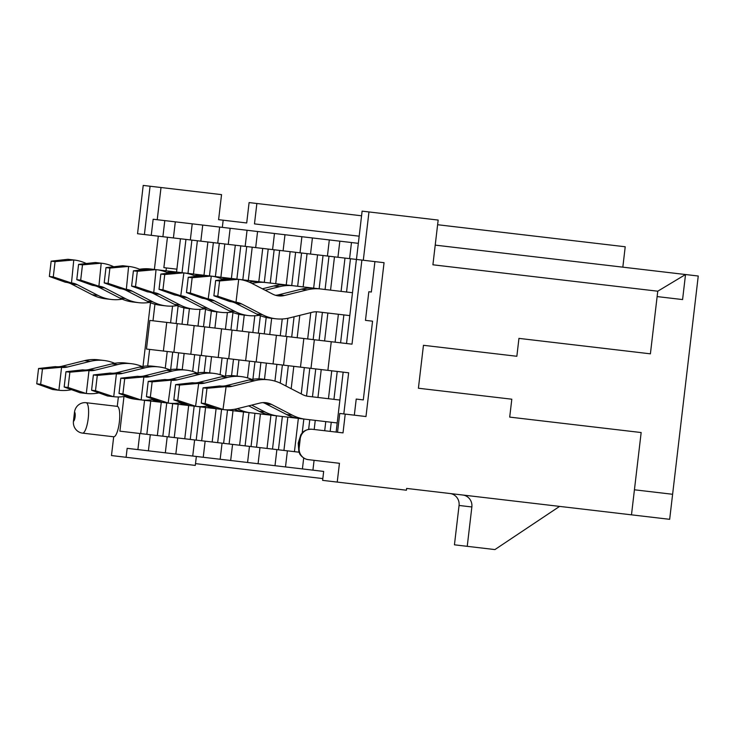 <?xml version="1.0" encoding="UTF-8"?>
<svg xmlns="http://www.w3.org/2000/svg" width="735" height="735" viewBox="0 0 735 735"><rect width="100%" height="100%" fill="white"/><g stroke="black" fill="none" stroke-linecap="round" stroke-linejoin="round"><path stroke-width="1.1" d="M196.346 456.463L195.501 463.62L322.821 478.577M299.191 447.688L300.248 438.74A4.502 1.148 -83.3 0 0 298.575 443.086A4.502 1.148 -83.3 0 0 299.191 447.688A10.804 10.446 96.7 0 0 308.314 459.641L339.441 463.298L337.236 482.087L406.427 490.208L406.639 488.426L631.484 514.84L641.159 432.538L509.704 417.103L511.808 399.206L418.408 388.236L423.452 345.303L516.852 356.273L518.947 338.385L650.401 353.829L657.761 291.207L432.906 264.793L438.161 220.068L368.97 211.946L363.301 260.245L384.056 262.689L365.984 416.543L339.745 413.456L337.53 432.244M435.212 245.123L698.25 276.02L669.668 519.323L631.484 514.84M74.492 412.225A10.804 10.446 -83.3 0 1 86.133 402.706A15.316 3.914 96.7 0 1 88.228 418.371A15.316 3.914 96.7 0 1 82.559 433.126A10.804 10.446 -83.3 0 1 73.445 421.164A4.502 1.148 -83.3 0 0 75.108 416.828A4.502 1.148 -83.3 0 0 74.492 412.225L73.445 421.164M123.976 396.533L119.906 431.16L139.788 433.494L137.895 449.599L127.155 448.341L126.108 457.28L111.481 455.562L113.695 436.783L82.559 433.126M150.078 186.231L143.215 185.422L137.546 233.73L144.4 234.529L150.078 186.231L161.011 187.517L157.226 219.719M143.003 366.379L150.482 302.746M154.387 269.442L158.301 236.165M118.372 396.964L117.26 406.363L86.133 402.706M345.22 414.099L343.015 432.887L311.888 429.231A10.804 10.446 96.7 0 0 300.248 438.74M137.895 449.599L148.406 450.831L150.298 434.734L299.007 452.2M148.406 450.831L165.32 452.815L167.213 436.719M165.32 452.815L192.735 456.04L194.628 439.943M175.83 454.055L177.723 437.95M192.735 456.04L220.16 459.265L222.053 443.159M203.246 457.271L205.138 441.175M220.16 459.265L247.576 462.48L249.468 446.384M230.671 460.496L232.563 444.399M247.576 462.48L302.416 468.921L303.693 458.015M285.511 466.936L287.394 450.84M275 465.705L276.884 449.599M258.086 463.721L259.979 447.615M162.904 236.707L164.796 220.61L153.146 219.241L151.254 235.338L363.301 260.245M164.796 220.61L175.307 221.841L173.414 237.938M175.307 221.841L192.221 223.826L190.328 239.932M192.221 223.826L202.731 225.066L200.839 241.163M202.731 225.066L219.636 227.051L217.744 243.147M219.636 227.051L230.147 228.282L228.254 244.387M230.147 228.282L247.061 230.266L245.168 246.372M247.061 230.266L257.572 231.507L255.679 247.603M257.572 231.507L274.477 233.491L272.584 249.588M274.477 233.491L284.987 234.722L283.094 250.828M284.987 234.722L301.892 236.716L300.009 252.812M301.892 236.716L351.477 242.532L349.584 258.637M339.827 241.163L337.935 257.268M329.317 239.932L327.424 256.037M312.412 237.947L310.519 254.044M163.381 351.027L146.467 349.042L149.83 320.414L166.744 322.399L163.381 351.027L173.892 352.258L177.254 323.639L194.159 325.623L190.797 354.242L201.307 355.483L204.67 326.854L221.575 328.839L218.212 357.467L228.723 358.698L232.085 330.079L249 332.064L245.637 360.692L256.147 361.923L259.51 333.295L276.415 335.289L273.052 363.908L283.563 365.148L286.926 336.52L303.84 338.504L300.477 367.132L348.647 372.792L343.815 413.934M280.255 383.11L282.387 365.001L300.477 367.132M252.913 379.223L254.962 361.785L273.052 363.908M225.498 376.008L227.547 358.561L245.637 360.692M198.082 372.783L200.131 355.345L218.212 357.467M170.658 369.567L172.707 352.12L190.797 354.242M306.541 396.036L309.802 368.226L310.988 368.364L314.35 339.745L331.255 341.729L327.893 370.348M368.97 211.946L362.116 211.138L356.447 259.446M113.695 436.783A15.316 3.914 -83.3 0 0 119.364 422.028A15.316 3.914 -83.3 0 0 117.26 406.363M337.236 482.087L322.619 480.368L323.666 471.42L313.349 470.207M302.416 468.921L323.666 471.42M312.926 470.161L314.084 460.321M139.788 433.494L150.298 434.734M336.125 432.079L343.162 372.149L337.227 371.451L333.947 399.353M331.255 422.257L330.18 431.381M331.742 370.798L328.462 398.71M325.77 421.614L324.705 430.738M321.232 369.567L317.952 397.479M315.26 420.374L314.194 429.497M315.747 368.924L312.467 396.836M251.701 405.104L264.986 411.977A41.068 39.708 96.7 0 0 278.188 416.019L309.775 419.731L308.654 429.323M356.401 259.437L346.525 343.521L340.59 342.822L343.87 314.911M346.552 292.015L350.466 258.738M344.981 258.095L341.077 291.372M338.385 314.268L335.105 342.179M334.471 256.864L330.557 290.132M327.874 313.036L324.594 340.948M319.109 340.296L322.389 312.393M265.197 290.261L279.713 286.659A41.068 39.708 96.7 0 1 293.486 285.777L325.081 289.489L328.986 256.221M303.84 419.033L302.204 432.915M304.318 367.583L301.231 393.905M298.355 418.39L294.441 451.667M293.807 366.352L291.179 388.714M287.844 417.158L283.93 450.426M288.331 365.699L285.943 386.004M237.387 408.66L237.57 408.752A41.068 39.708 96.7 0 0 250.773 412.804L282.359 416.506L278.446 449.783M303.84 338.504L314.35 339.745L313.165 339.598L316.436 311.787M319.137 288.791L323.042 255.523M317.566 254.87L313.652 288.148M310.776 312.632L307.68 338.954M307.055 253.639L303.142 286.916M299.797 315.352L297.17 337.723M291.694 337.08L294.073 316.776M252.087 283.489L252.289 283.434A41.068 39.708 96.7 0 1 266.07 282.562L297.657 286.273L301.57 252.996M276.415 415.817L272.51 449.085M276.902 364.358L274.936 381.107M270.93 415.165L267.025 448.442M266.392 363.127L264.49 379.324M260.42 413.934L256.515 447.211M260.907 362.484L258.986 378.865M223.348 409.579L254.935 413.29L251.03 446.568M276.415 335.289L286.926 336.52L285.75 336.382L287.872 318.273M291.721 285.575L295.626 252.298M290.141 251.655L286.237 284.932M282.231 318.99L280.265 335.739M279.631 250.415L275.726 283.692M271.656 318.301L269.754 334.498M264.269 333.855L266.199 317.474M238.645 279.337L270.241 283.048L274.146 249.771M262.726 248.43L258.812 281.707M254.815 315.765L252.849 332.514M249 332.064L259.51 333.295L258.325 333.157L260.374 315.719M264.297 282.35L268.211 249.073M249.487 361.142L247.511 377.882M243.515 411.949L239.601 445.226M249 412.592L245.086 445.869M252.215 247.199L248.301 280.476M244.24 315.076L242.339 331.283M236.854 330.64L238.774 314.258M219.581 280.954L217.78 296.251L213.876 295.792L215.677 280.494L219.581 280.954L238.296 279.3L242.816 279.833L246.73 246.556M238.976 359.902L237.065 376.109M233.004 410.709L229.09 443.986M233.491 359.259L231.562 375.64M339.892 400.051L308.296 396.34A18.017 17.419 -83.3 0 1 302.508 394.566L281.771 383.854A41.068 39.708 96.7 0 0 268.569 379.811A41.068 39.708 96.7 0 0 254.797 380.684L232.141 386.298A18.017 17.419 -83.3 0 1 226.095 386.683L222.999 409.533L227.519 410.066L223.615 443.343M235.301 245.214L231.396 278.491M227.391 312.55L225.424 329.298M221.575 328.839L232.085 330.079L230.909 329.941L232.958 312.494M236.881 279.135L240.786 245.858M222.062 357.917L220.096 374.666M216.09 408.724L212.185 442.001M221.575 409.367L217.67 442.645M224.791 243.974L220.886 277.251M216.816 311.861L214.914 328.058M209.429 327.415L211.358 311.034M223.394 279.631A41.068 39.708 96.7 0 0 211.285 276.121L208.189 298.98L190.365 293.026L186.46 292.567L188.252 277.279L192.157 277.729L210.871 276.075L215.401 276.608L219.306 243.331M211.551 356.686L209.65 372.884M205.579 407.493L201.675 440.77M206.066 356.043L204.146 372.424M251.756 379.407A41.068 39.708 96.7 0 0 241.154 376.586A41.068 39.708 96.7 0 0 227.372 377.459L204.716 383.082A18.017 17.419 -83.3 0 1 198.68 383.468L195.574 406.317L200.104 406.85L196.19 440.127M207.886 241.99L203.972 275.267M199.975 309.325L198.009 326.074M194.159 325.623L204.67 326.854L203.494 326.717L205.543 309.279M209.457 275.91L213.37 242.633M194.646 354.702L192.68 371.441M188.674 405.509L184.77 438.777M194.159 406.152L190.246 439.429M197.375 240.758L193.461 274.036M189.4 308.636L187.499 324.842M182.014 324.19L183.934 307.809M195.979 276.406A41.068 39.708 96.7 0 0 183.869 272.906L180.764 295.755L162.94 289.81L159.036 289.351L160.836 274.054L164.741 274.513L183.456 272.86L187.976 273.383L191.89 240.115M184.136 353.462L182.234 369.668M178.164 404.268L174.259 437.546M178.651 352.818L176.722 369.2M224.331 376.182A41.068 39.708 96.7 0 0 213.729 373.362A41.068 39.708 96.7 0 0 199.957 374.244L177.3 379.857A18.017 17.419 -83.3 0 1 171.255 380.243L168.159 403.092L172.679 403.625L168.774 436.902M180.461 238.774L176.556 272.042M172.55 306.109L170.584 322.849M166.744 322.399L177.254 323.639L176.069 323.501L178.118 306.054M182.041 272.685L185.946 239.417M167.222 351.477L165.256 368.226M161.259 402.284L157.345 435.561M166.744 402.927L162.83 436.204M361.886 260.08L352.01 344.164L331.255 341.729M140.67 433.604L144.575 400.327M166.046 270.811L166.376 267.944L163.868 267.65L167.442 237.24M154.938 304.216L152.99 320.782M149.628 349.41L147.68 365.984M150.749 401.053L146.835 434.321M374.914 261.614L371.34 292.025L368.832 291.731L365.47 320.35L372.553 321.186L363.301 399.904L356.218 399.068L354.325 415.174M151.254 235.338L144.4 234.529M254.475 223.89L359.176 236.183L254.475 223.89L256.873 203.494L361.574 215.787M161.011 187.517L221.547 194.628L218.598 219.673L223.174 220.206L222.328 227.363M223.174 220.206L246.703 222.971L249.101 202.575L256.873 203.494M437.61 224.726L625.219 246.767L622.83 267.154M166.376 267.944L176.887 269.185M657.761 291.207L685.525 274.522L682.585 299.568L657.127 296.582M672.608 494.278L634.434 489.795M627.442 430.93L509.704 417.103M636.694 352.212L518.947 338.385M351.477 242.532L358.331 243.34M186.46 292.567L202.336 298.291L208.593 299.026A18.017 17.419 -83.3 0 1 214.381 300.799L235.126 311.511A41.068 39.708 96.7 0 0 248.32 315.563L242.467 314.874A41.068 39.708 -83.3 0 1 229.274 310.832L208.538 300.11A18.017 17.419 96.7 0 0 202.741 298.337M279.713 286.659L273.861 285.97A41.068 39.708 -83.3 0 1 287.642 285.097L293.486 285.777M273.861 285.97L262.395 288.809M248.65 405.867L259.143 411.288A41.068 39.708 -83.3 0 0 272.336 415.33L278.188 416.019M227.372 377.459L221.529 376.77A41.068 39.708 -83.3 0 1 235.301 375.897L241.154 376.586M221.529 376.77L198.873 382.393L204.716 383.082M192.827 382.779A18.017 17.419 96.7 0 0 198.873 382.393M188.252 277.279L205.028 275.386L183.814 272.896M210.871 276.075L205.028 275.386A41.068 39.708 -83.3 0 0 194.444 275.717M192.157 277.729L190.365 293.026M248.32 315.563A41.068 39.708 96.7 0 0 259.29 315.269M179.551 385.076L175.647 384.616L192.414 382.733L198.266 383.413L179.551 385.076L177.751 400.364L195.988 406.363A41.068 39.708 96.7 0 0 208.575 405.766M177.751 400.364L173.846 399.904L175.647 384.616M173.846 399.904L189.722 405.628A41.068 39.708 -83.3 0 1 179.505 402.863M195.574 406.317L168.508 403.138M195.501 463.62L195.29 465.411L126.108 457.28M352.497 292.714L320.91 289.002A41.068 39.708 96.7 0 0 307.129 289.875L284.473 295.498A18.017 17.419 -83.3 0 1 278.427 295.883A18.017 17.419 -83.3 0 1 272.639 294.11L251.903 283.388A41.068 39.708 96.7 0 0 238.7 279.346L236.018 302.241A18.017 17.419 -83.3 0 1 241.806 304.014L262.542 314.736A41.068 39.708 96.7 0 0 275.744 318.779L269.892 318.09A41.068 39.708 -83.3 0 1 256.69 314.047L235.953 303.334A18.017 17.419 96.7 0 0 230.165 301.561M307.129 289.875L301.286 289.195A41.068 39.708 -83.3 0 1 315.058 288.313L320.91 289.002M301.286 289.195L278.62 294.808L284.473 295.498M275.533 295.277A18.017 17.419 96.7 0 0 278.62 294.808M205.175 403.588L201.271 403.129L203.062 387.832L219.838 385.948L225.682 386.638L206.967 388.291L205.175 403.588L223.403 409.588A41.068 39.708 96.7 0 0 237.185 408.706L259.841 403.092A18.017 17.419 -83.3 0 1 265.886 402.706A18.017 17.419 -83.3 0 1 271.674 404.48L292.411 415.202A41.068 39.708 96.7 0 0 305.613 419.244L299.761 418.555A41.068 39.708 -83.3 0 1 286.558 414.512L265.822 403.791A18.017 17.419 96.7 0 0 262.928 402.624M254.797 380.684L248.944 379.995A41.068 39.708 -83.3 0 1 262.726 379.122L268.569 379.811M248.944 379.995L226.288 385.618L232.141 386.298M220.243 385.994A18.017 17.419 96.7 0 0 226.288 385.618M215.677 280.494L232.444 278.611L211.23 276.121M213.876 295.792L229.752 301.506L235.604 302.195L217.78 296.251M238.296 279.3L232.444 278.611A41.068 39.708 -83.3 0 0 221.86 278.933M275.744 318.779A41.068 39.708 96.7 0 0 289.517 317.906L312.173 312.283A18.017 17.419 -83.3 0 1 318.218 311.897L349.805 315.609M305.613 419.244L337.2 422.956M206.967 388.291L203.062 387.832M222.999 409.533L217.147 408.853A41.068 39.708 -83.3 0 1 206.921 406.078M201.271 403.129L217.147 408.853L195.933 406.354M159.036 289.351L174.912 295.066L181.177 295.801A18.017 17.419 -83.3 0 1 186.966 297.574L207.702 308.296A41.068 39.708 96.7 0 0 220.904 312.338L215.052 311.649A41.068 39.708 -83.3 0 1 201.849 307.607L181.113 296.894A18.017 17.419 96.7 0 0 175.325 295.112M249.284 282.157A41.068 39.708 -83.3 0 1 260.218 281.873L266.07 282.562M250.773 412.804L244.92 412.114A41.068 39.708 -83.3 0 1 234.346 409.303M199.957 374.244L194.104 373.555A41.068 39.708 -83.3 0 1 207.886 372.682L213.729 373.362M194.104 373.555L171.448 379.168L177.3 379.857M165.403 379.554A18.017 17.419 96.7 0 0 171.448 379.168M160.836 274.054L177.604 272.171L156.39 269.681M183.456 272.86L177.604 272.171A41.068 39.708 -83.3 0 0 167.02 272.492M164.741 274.513L162.94 289.81M220.904 312.338A41.068 39.708 96.7 0 0 231.865 312.053M152.136 381.851L148.222 381.392L164.998 379.508L170.842 380.197L152.136 381.851L150.335 397.148L168.563 403.138A41.068 39.708 96.7 0 0 181.159 402.541M150.335 397.148L146.43 396.689L148.222 381.392M146.43 396.689L162.306 402.403A41.068 39.708 -83.3 0 1 152.09 399.638M168.159 403.092L141.092 399.913M131.62 286.126L147.496 291.85L153.349 292.53L135.525 286.586L131.62 286.126L133.412 270.829L137.326 271.288L156.041 269.635L153.753 292.585A18.017 17.419 -83.3 0 1 159.541 294.358L180.286 305.071A41.068 39.708 96.7 0 0 193.48 309.113L187.636 308.434A41.068 39.708 -83.3 0 1 174.434 304.382L153.698 293.669A18.017 17.419 96.7 0 0 147.91 291.896M172.532 371.019L166.689 370.33A41.068 39.708 -83.3 0 1 180.461 369.457L186.313 370.146A41.068 39.708 96.7 0 0 172.532 371.019L149.876 376.642A18.017 17.419 -83.3 0 1 143.839 377.018L141.148 399.923A41.068 39.708 96.7 0 0 153.734 399.316M166.689 370.33L144.032 375.952L149.876 376.642M137.987 376.338A18.017 17.419 96.7 0 0 144.032 375.952M133.412 270.829L150.188 268.946L156.445 269.681A41.068 39.708 96.7 0 1 168.554 273.181M137.326 271.288L135.525 286.586M193.48 309.113A41.068 39.708 96.7 0 0 204.449 308.829M196.916 372.967A41.068 39.708 96.7 0 0 186.313 370.146M124.711 378.635L143.426 376.972L137.574 376.283L120.806 378.176L124.711 378.635L122.92 393.923L119.006 393.464L120.806 378.176M119.006 393.464L134.891 399.188L140.734 399.877L122.92 393.923M104.195 282.901L120.081 288.625L125.924 289.314L108.109 283.361L104.195 282.901L105.996 267.613L109.901 268.073L128.616 266.41L126.337 289.36A18.017 17.419 -83.3 0 1 132.125 291.133L152.862 301.855A41.068 39.708 96.7 0 0 166.064 305.898L160.212 305.209A41.068 39.708 -83.3 0 1 147.018 301.166L126.273 290.444A18.017 17.419 96.7 0 0 120.485 288.671M145.117 367.794L139.264 367.114A41.068 39.708 -83.3 0 1 153.045 366.232L158.898 366.921A41.068 39.708 96.7 0 0 145.117 367.794L122.46 373.417A18.017 17.419 -83.3 0 1 116.415 373.803L113.723 396.698A41.068 39.708 96.7 0 0 126.319 396.101M139.264 367.114L116.608 372.728L122.46 373.417M110.572 373.114A18.017 17.419 96.7 0 0 116.608 372.728M105.996 267.613L122.763 265.73L129.029 266.465A41.068 39.708 96.7 0 1 141.138 269.965M109.901 268.073L108.109 283.361M166.064 305.898A41.068 39.708 96.7 0 0 177.034 305.613M169.5 369.742A41.068 39.708 96.7 0 0 158.898 366.921M97.296 375.41L116.011 373.757L110.158 373.068L93.382 374.951L97.296 375.41L95.495 390.708L91.59 390.248L93.382 374.951M91.59 390.248L107.466 395.963L113.319 396.652L95.495 390.708M76.78 279.686L92.656 285.4L98.508 286.09L80.685 280.145L76.78 279.686L78.571 264.389L82.485 264.848L101.2 263.194L98.913 286.135A18.017 17.419 -83.3 0 1 104.71 287.918L125.446 298.63A41.068 39.708 96.7 0 0 138.639 302.673L132.796 301.984A41.068 39.708 -83.3 0 1 119.594 297.941L98.857 287.229A18.017 17.419 96.7 0 0 93.069 285.456M117.701 364.578L111.849 363.889A41.068 39.708 -83.3 0 1 125.621 363.017L131.473 363.706A41.068 39.708 96.7 0 0 117.701 364.578L95.035 370.201A18.017 17.419 -83.3 0 1 88.999 370.578L86.307 393.482A41.068 39.708 96.7 0 0 98.894 392.876M111.849 363.889L89.192 369.512L95.035 370.201M83.147 369.898A18.017 17.419 96.7 0 0 89.192 369.512M78.571 264.389L95.348 262.505L101.605 263.24A41.068 39.708 96.7 0 1 113.714 266.741M82.485 264.848L80.685 280.145M138.639 302.673A41.068 39.708 96.7 0 0 149.609 302.388M142.075 366.526A41.068 39.708 96.7 0 0 131.473 363.706M69.871 372.186L88.586 370.532L82.733 369.843L65.966 371.726L69.871 372.186L68.079 387.483L64.165 387.023L65.966 371.726M64.165 387.023L80.051 392.747L85.894 393.427L68.079 387.483M49.355 276.461L65.24 282.185L71.084 282.874L53.269 276.92L49.355 276.461L51.156 261.173L55.061 261.632L73.776 259.969L71.497 282.92A18.017 17.419 -83.3 0 1 77.285 284.693L98.021 295.406A41.068 39.708 96.7 0 0 111.224 299.457L105.371 298.768A41.068 39.708 -83.3 0 1 92.178 294.726L71.433 284.004A18.017 17.419 96.7 0 0 65.645 282.231M139.604 269.276A41.068 39.708 -83.3 0 1 150.179 268.946M134.882 399.188A41.068 39.708 -83.3 0 1 124.665 396.413M90.276 361.354L84.424 360.664A41.068 39.708 -83.3 0 1 98.205 359.792L104.058 360.481A41.068 39.708 96.7 0 0 90.276 361.354L67.62 366.976A18.017 17.419 -83.3 0 1 61.575 367.362L58.892 390.257A41.068 39.708 96.7 0 0 71.479 389.66M84.424 360.664L61.768 366.287L67.62 366.976M55.731 366.673A18.017 17.419 96.7 0 0 61.768 366.287M51.156 261.173L67.932 259.28L74.189 260.015A41.068 39.708 96.7 0 1 86.298 263.525M55.061 261.632L53.269 276.92M111.224 299.457A41.068 39.708 96.7 0 0 122.194 299.163M114.66 363.301A41.068 39.708 96.7 0 0 104.058 360.481M42.455 368.97L61.17 367.307L55.318 366.627L38.551 368.511L42.455 368.97L40.655 384.258L36.75 383.799L38.551 368.511M36.75 383.799L52.626 389.522L58.478 390.212L40.655 384.258M462.738 495.013A10.804 10.446 -83.3 0 1 471.861 506.966L459.063 505.459A10.804 10.446 96.7 0 0 449.949 493.507M559.601 506.387L494.912 549.578L467.239 546.325L471.861 506.966M459.063 505.459L454.441 544.819L467.239 546.325M235.126 311.511L229.274 310.832M208.538 300.11L214.381 300.799M264.986 411.977L259.143 411.288M235.953 303.334L241.806 304.014M262.542 314.736L256.69 314.047M265.822 403.791L271.674 404.48M292.411 415.202L286.558 414.512M207.702 308.296L201.849 307.607M181.113 296.894L186.966 297.574M180.286 305.071L174.434 304.382M153.698 293.669L159.541 294.358M152.862 301.855L147.018 301.166M126.273 290.444L132.125 291.133M125.446 298.63L119.594 297.941M98.857 287.229L104.71 287.918M98.021 295.406L92.178 294.726M71.433 284.004L77.285 284.693M311.888 429.231C304.538 429.102 301.727 433.429 302.25 432.869L300.854 434.707L298.217 443.086L298.851 451.768L299.751 453.807C299.154 453.449 302.894 459.164 308.314 459.641"/></g></svg>
